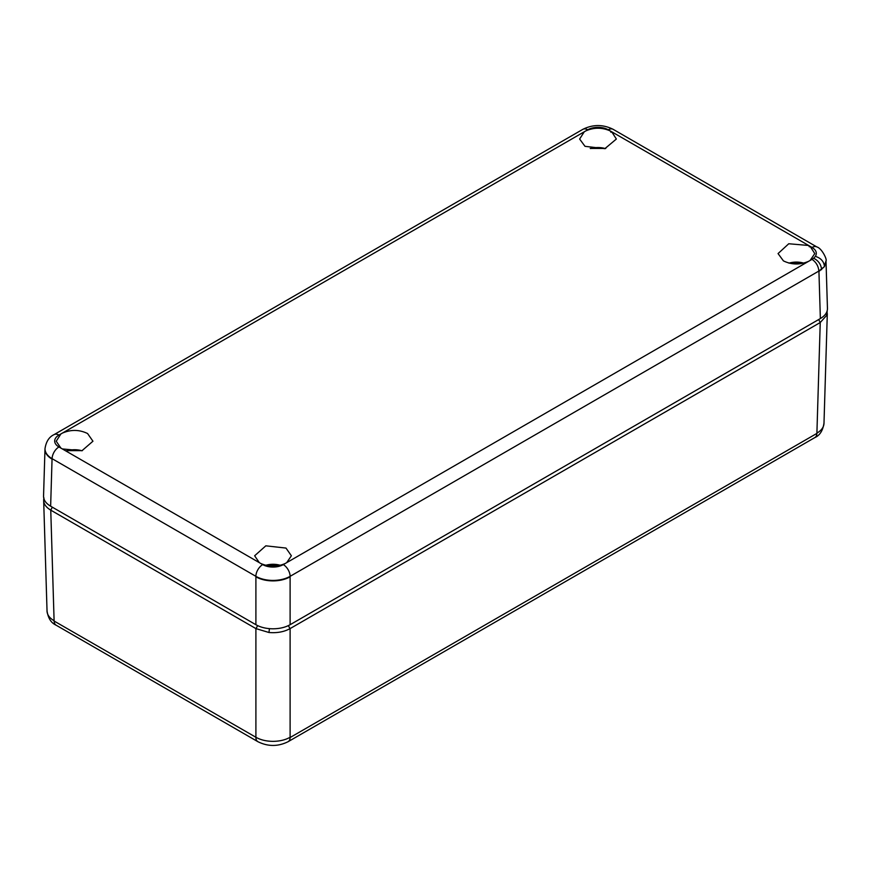 <?xml version="1.0" encoding="UTF-8"?>
<svg xmlns="http://www.w3.org/2000/svg" width="871" height="871" viewBox="0 0 871 871"><rect width="100%" height="100%" fill="white"/><g stroke="black" fill="none" stroke-linecap="round" stroke-linejoin="round"><path stroke-width="1.31" d="M43.975 497.94C42.81 502.621 45.042 506.682 50.692 510.112L255.9 628.59L268.965 632.498C277.076 633.173 284.098 631.889 290.043 628.622L820.242 322.52L827.025 314.975L827.167 310.838M255.9 628.59L255.9 737.269C260.658 739.936 266.363 741.297 273.004 741.352C279.645 741.297 285.34 739.936 290.108 737.269L290.13 737.519A9.679 5.585 60 0 1 288.138 741.678L814.864 437.569A9.679 5.585 60 0 0 816.867 433.42L290.13 737.519M827.308 313.636L823.988 423.252C823.89 427.084 821.527 430.372 816.9 433.127L816.867 433.42M255.9 737.269L54.133 621.056A9.679 5.585 120 0 0 56.136 625.204C51.139 622.972 48.101 618.192 47.034 610.887L43.692 501.271M47.012 610.887C47.11 614.719 49.473 618.007 54.1 620.762L54.133 621.056M43.561 495.839L43.55 496.328C43.648 500.161 46.011 503.449 50.638 506.203L255.9 624.714C260.658 627.381 266.363 628.742 273.004 628.797C279.645 628.742 285.34 627.381 290.108 624.714L820.362 318.568C824.989 315.814 827.352 312.526 827.45 308.693L827.439 308.203M824.445 266.591L818.947 271.491L824.445 266.591L825.991 260.843M820.362 318.568L818.925 271.023L290.13 576.319A24.225 13.99 180 0 1 255.9 576.341L255.9 576.809C260.658 579.487 266.363 580.848 273.004 580.903C279.645 580.848 285.34 579.487 290.108 576.809L290.108 576.341M43.55 496.078L44.976 449.251C45.074 453.083 47.437 456.371 52.053 459.126L52.075 458.658M610.223 130.922L611.703 131.771L616.363 139.033L604.866 148.669L585.007 146.328L579.629 139.033L584.289 131.771L585.769 130.922C593.924 127.351 602.068 127.351 610.223 130.922L610.963 132.272L611.703 131.771L810.117 246.33L814.777 253.581L810.117 260.451L808.647 261.3C800.046 264.991 791.641 264.86 783.432 260.886L778.053 253.581L788.756 243.749L808.647 245.48L809.377 246.831L810.117 246.33L812.055 247.451A9.679 5.585 120 0 1 816.9 246.972L613.13 129.322A9.679 5.585 120 0 0 608.285 129.801L610.223 130.922M818.925 271.023L824.423 266.591L825.991 261.213M286.711 562.633L285.231 563.493C277.076 567.054 268.932 567.054 260.777 563.493L259.297 562.633L254.637 555.774L265.818 545.823L285.993 548.077L291.371 555.774L286.711 562.633L808.647 261.3M290.108 624.714L290.108 576.809A24.236 13.99 180 0 1 255.9 576.809L255.9 624.714M62.353 448.935L60.883 448.086L56.223 441.216L60.883 433.965L62.353 433.105C70.954 429.414 79.359 429.555 87.568 433.529L92.947 441.216L81.939 450.743L62.353 448.935L259.297 562.633M50.638 506.203L52.053 459.126A24.236 13.99 180 0 1 44.998 449.077A24.236 13.99 180 0 1 45.009 448.848M255.9 576.341L52.097 458.679A24.225 13.99 180 0 1 45.009 448.609C46.119 441.543 49.157 436.872 54.1 434.607A9.679 5.585 60 0 1 58.945 435.086L587.707 129.801A9.679 5.585 60 0 0 582.873 129.322C592.955 124.313 603.037 124.313 613.13 129.322M255.965 628.622L257.664 625.628M268.965 632.498L269.422 628.644M290.043 628.622L288.334 625.628M820.308 322.477L818.642 319.559M827.025 314.975L825.773 313.8M50.692 510.112L52.358 507.194M290.108 628.59L290.108 737.269M820.242 322.52L816.9 433.127M50.758 510.156L54.1 620.762M255.867 737.519A9.679 5.585 120 0 0 257.87 741.678C267.963 746.687 278.045 746.687 288.138 741.678M816.9 246.972C821.788 248.17 827.406 259.852 825.991 260.973L824.412 266.123C823.77 261.289 820.754 258.034 815.376 256.368C817.303 253.026 816.192 250.053 812.055 247.451M821.56 269.694L821.549 269.226C820.983 264.305 818.348 260.636 813.656 258.241L815.376 256.368M818.871 271.055C818.392 266.08 816.105 262.171 812.033 259.34L813.656 258.241M290.13 576.319A9.679 5.585 -120 0 0 283.293 564.604L285.231 563.493M812.033 259.34L810.117 260.451M52.097 458.679A9.679 5.585 -60 0 1 58.945 446.965L60.883 448.086M255.867 576.319A9.679 5.585 -60 0 1 262.715 564.604L260.777 563.493M608.285 129.801A14.557 8.405 0 0 0 587.707 129.801M262.715 564.604A14.557 8.405 0 0 0 283.293 564.604M58.945 435.086A14.557 8.405 0 0 0 58.945 446.965M265.709 565.312A15.722 9.08 180 0 1 280.288 565.312M67.296 450.753A15.722 9.08 180 0 1 81.874 450.753M789.126 263.118A15.722 9.08 180 0 1 803.704 263.118M590.712 148.571A15.722 9.08 180 0 1 605.291 148.571M823.966 423.252C822.823 430.655 819.796 435.435 814.864 437.569M56.136 625.204L257.87 741.678M827.45 308.443L826.024 261.376M54.1 434.607L582.873 129.322M280.778 565.181L265.22 565.181M82.364 450.634L66.806 450.634M804.194 262.998L788.636 262.998M605.781 148.44L590.222 148.44"/></g></svg>
